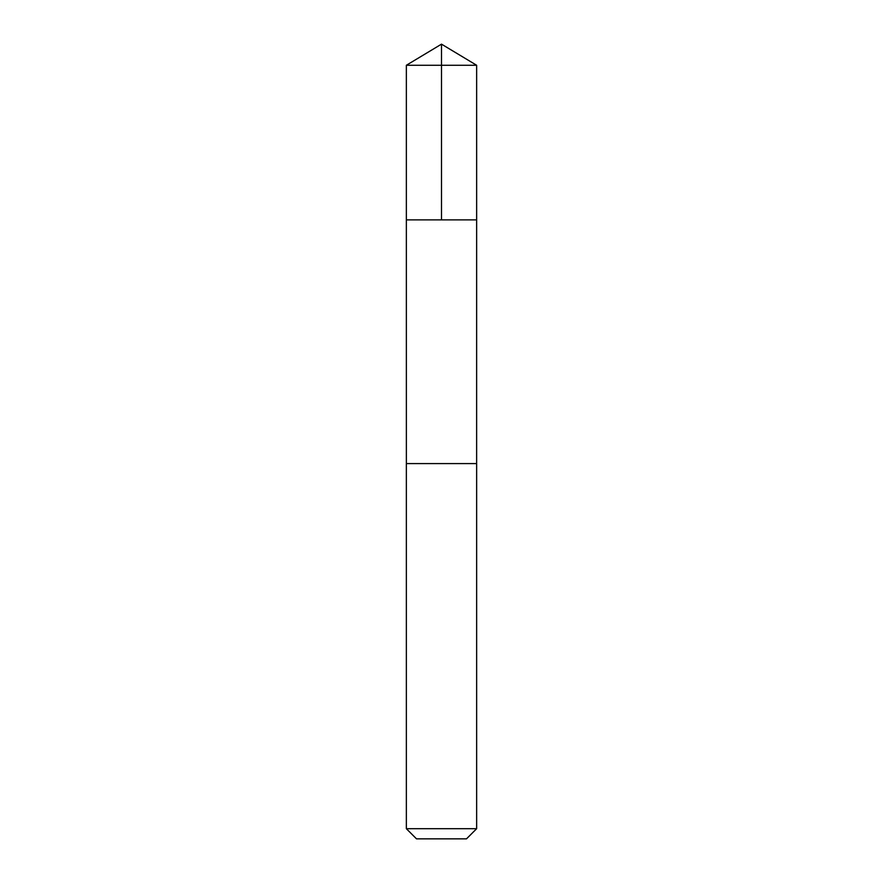 <?xml version="1.0" encoding="UTF-8"?>
<svg xmlns="http://www.w3.org/2000/svg" width="883" height="883" viewBox="0 0 883 883"><rect width="100%" height="100%" fill="white"/><g stroke="black" fill="none" stroke-linecap="round" stroke-linejoin="round"><path stroke-width="0.66" stroke-dasharray="4.42 3.31" d="M476.643 219.878L406.357 219.878L476.643 219.878M406.357 65.265L476.643 65.265M406.357 828.707L476.643 828.707M416.5 838.85L466.5 838.85"/><path stroke-width="1.32" d="M432.063 219.878L476.643 219.878L476.643 65.265L406.357 65.265L406.357 219.878L476.643 219.878L476.632 463.586L406.368 463.586L406.357 219.878L432.063 219.878M476.643 463.586L406.357 463.586L406.357 828.707L476.643 828.707L476.643 463.586M476.643 828.707L466.5 838.85L416.5 838.85L406.357 828.707M441.5 219.878L441.5 44.15L406.357 65.265M441.5 44.15L476.643 65.265"/></g></svg>
